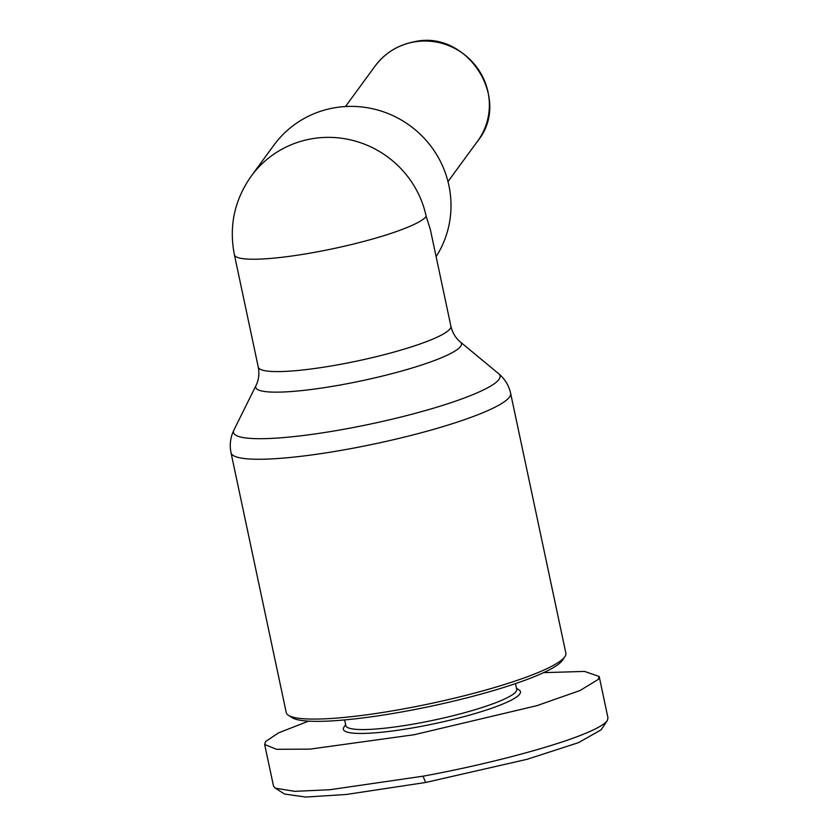 <?xml version="1.0" encoding="UTF-8"?>
<svg xmlns="http://www.w3.org/2000/svg" width="839" height="839" viewBox="0 0 839 839"><rect width="100%" height="100%" fill="white"/><g stroke="black" fill="none" stroke-linecap="round" stroke-linejoin="round"><path stroke-width="1.26" d="M308.563 721.131L278.59 732.856L265.554 741.582L264.663 744.497L273.483 785.975L275.255 788.157L284.526 794.03L305.648 797.05L346.245 794.481L425.667 782.472L527.322 759.243L578.48 742.662L601.206 729.752L607.289 720.607L607.992 717.964L599.182 676.486L584.542 671.42L543.578 672.658M275.255 788.157L294.72 791.345L329.811 789.73L423.003 776.19C498.712 762.452 594.673 736.317 607.111 720.869L607.289 720.607M231.008 452.724L286.235 712.552A142.934 21.227 -12 0 0 288.48 715.342A142.934 21.227 -12 0 0 407.481 708.189A142.934 21.227 -12 0 0 564.93 656.58A142.934 21.227 -12 0 0 565.853 653.12L510.626 393.292A142.934 21.227 168 0 1 352.254 448.362A142.934 21.227 168 0 1 231.008 452.724C229.425 444.817 230.41 437.234 233.966 429.967A136.243 20.23 168 0 0 349.108 428.31A136.243 20.23 168 0 0 498.66 373.701L460.359 341.987A105.158 15.616 168 0 1 344.934 384.136A105.158 15.616 168 0 1 256.052 385.416L233.966 429.967M288.48 715.342L292.192 717.691A139.756 20.755 -12 0 0 408.551 710.706A139.756 20.755 -12 0 0 562.497 660.23L564.93 656.58M344.63 719.925L345.825 725.578A87.35 12.973 -12 0 0 419.92 722.914A87.35 12.973 -12 0 0 516.709 689.259L515.503 683.596M345.626 724.623L343.959 727.119A90.528 13.445 -12 0 0 420.161 726.553A90.528 13.445 -12 0 0 519.037 689.91L516.499 688.295M258.265 367.094A98.467 14.62 168 0 0 341.788 364.084A98.467 14.62 168 0 0 450.889 326.151L430.323 229.404L426.202 216.42A98.467 14.62 168 0 1 317.908 251.731A98.467 14.62 168 0 1 234.385 254.741L258.265 367.094C259.534 373.691 258.8 379.794 256.052 385.416M436.112 256.65A98.467 96.055 -143.8 0 0 448.886 185.429A98.467 96.055 -143.8 0 0 373.313 108.913A98.467 96.055 -143.8 0 0 273.933 145.116L251.249 176.106A98.467 96.055 36.2 0 1 310.451 139.022A98.467 96.055 -143.8 0 1 426.202 216.42M264.663 744.497L276.534 749.3L309.99 749.133L414.183 734.723L537.023 705.63L580.085 690.497L598.291 679.391L599.182 676.486M423.003 776.19L425.667 782.472M413.333 42.097A63.523 61.971 -143.8 0 0 375.127 66.019C384.923 53.088 397.728 45.065 413.533 41.95C466.295 28.641 512.577 98.698 477.653 141.067A63.523 61.971 -143.8 0 0 488.004 92.028A63.523 61.971 -143.8 0 0 413.333 42.097M477.653 141.067L447.995 181.581M510.626 393.292C508.853 385.426 504.868 378.892 498.66 373.701M450.889 326.151C452.41 332.695 455.567 337.97 460.359 341.987M251.249 176.106C234.438 199.997 228.816 226.215 234.385 254.741M375.127 66.019L345.479 106.532"/></g></svg>
